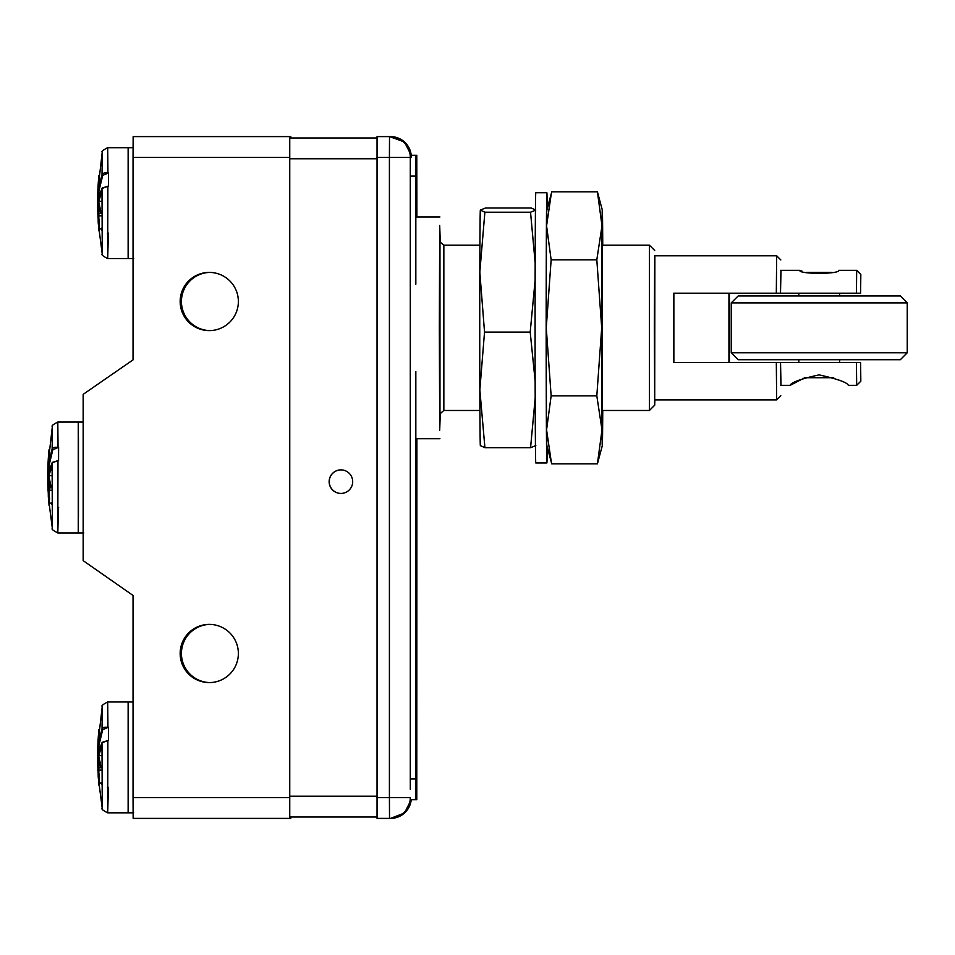 <?xml version="1.0" encoding="UTF-8"?>
<svg xmlns="http://www.w3.org/2000/svg" width="955" height="955" viewBox="0 0 955 955"><rect width="100%" height="100%" fill="white"/><g stroke="black" fill="none" stroke-linecap="round" stroke-linejoin="round"><path stroke-width="1.43" d="M340.911 469.884A11.782 11.782 90 0 1 352.693 481.654A11.782 11.782 90 0 1 340.911 493.437A11.782 11.782 90 0 1 329.141 481.654A11.782 11.782 90 0 1 340.911 469.884A11.782 11.782 -90 0 0 329.236 481.654A11.782 11.782 -90 0 0 340.959 493.437M377.01 137.986L289.747 137.986L289.747 817.014L377.01 817.014L290.774 817.014L290.786 818.399L289.747 818.399L289.663 812.311L289.64 157.396L289.747 136.601L290.786 136.601L290.821 137.986M209.264 330.609A29.104 29.104 -90 0 0 238.368 301.505A29.104 29.104 -90 0 0 209.264 272.414A29.104 29.104 -90 0 0 180.161 301.505A29.104 29.104 -90 0 0 209.264 330.609M289.64 797.604L133.043 797.604L133.043 595.454L83.157 560.645L83.157 394.355L133.043 359.868L133.043 157.396L289.64 157.396M209.264 682.586A29.104 29.104 -90 0 0 238.368 653.495A29.104 29.104 -90 0 0 209.264 624.391A29.104 29.104 -90 0 0 180.161 653.495A29.104 29.104 -90 0 0 209.264 682.586M133.043 797.604L133.151 818.399L289.747 818.399M209.897 272.414A29.104 29.104 -90 0 0 181.426 301.505A29.104 29.104 -90 0 0 209.897 330.609M209.897 624.391A29.104 29.104 -90 0 0 181.426 653.495A29.104 29.104 -90 0 0 209.897 682.586M133.043 157.396L133.151 136.601L289.747 136.601M128.34 797.365L128.34 717.48M108.464 740.459L108.488 727.34M100.311 747.108L98.508 747.108L97.876 744.411L102.03 728.963C102.746 727.388 104.764 726.874 108.058 727.424L102.71 729.668A0.692 0.621 -156.8 0 1 102.03 728.963L102.245 706.521C101.17 705.888 102.985 704.384 107.688 701.997L107.939 727.459M100.753 767.736L98.269 757.781L100.717 767.736M98.114 756.67L98.102 746.977L97.935 750.343L98.628 750.069L98.771 747.108M98.508 747.108L102.71 729.668M98.58 753.805L98.628 750.069L99.427 750.069M101.994 743.861L97.995 759.38L97.935 764.788M102.674 742.19L108.022 740.495L102.042 742.536A0.692 0.621 23.2 0 0 101.994 742.775L102.245 808.324C101.17 808.957 102.985 810.461 107.688 812.848L108.392 787.505M108.022 740.495L101.994 742.775C99.356 749.138 98.031 754.677 97.995 759.38L102.042 742.536A0.692 0.621 23.2 0 1 102.448 742.202M107.449 787.768L108.548 787.421M97.923 764.812L98.89 784.747L97.899 768.787M101.158 782.742L102.018 784.867M98.007 764.716L99.451 778.349L98.914 785.201L98.843 780.844L98.914 729.644C97.613 742.13 97.601 755.966 97.637 755.632M101.982 767.736L98.556 767.736L98.544 768.62M99.141 778.48L99.117 779.304M99.511 783.685L102.018 782.264M107.867 740.459L107.688 812.848L128.137 812.848L128.137 701.997L133.043 701.997M128.137 812.848L133.676 812.848M78.453 517.443L78.453 437.557M58.577 460.537L58.601 447.418M50.424 467.186L48.621 467.186L47.989 464.488L52.143 449.041C52.859 447.465 54.877 446.952 58.171 447.501L52.823 449.745A0.692 0.621 -156.8 0 1 52.143 449.041L52.358 426.599C51.284 425.966 53.11 424.462 57.801 422.074L58.052 447.537M48.371 477.882L50.83 487.814L48.383 477.858M48.227 476.748L48.216 467.055L48.048 470.421L48.741 470.147L48.884 467.186M48.621 467.186L52.823 449.745M48.693 473.883L48.741 470.147L49.541 470.147M52.107 463.939L48.108 479.458L48.048 484.865M52.788 462.268L58.148 460.585L52.155 462.614A0.692 0.621 23.2 0 0 52.107 462.853L52.358 528.402C51.284 529.034 53.11 530.538 57.801 532.926L58.506 507.583M58.148 460.585L52.107 462.853C49.469 469.215 48.144 474.754 48.108 479.458L52.155 462.614A0.692 0.621 23.2 0 1 52.561 462.28M57.563 507.845L58.661 507.499M48.037 484.889L49.003 504.825L48.013 488.865M51.272 502.819L52.131 504.944M48.12 484.794L49.565 498.426L49.027 505.279L48.956 500.921L49.027 449.721C47.726 462.208 47.714 476.044 47.75 475.709M52.095 487.814L48.669 487.814L48.657 488.697M49.254 498.558L49.23 499.381M49.624 503.763L52.131 502.342M57.98 460.537L57.801 532.926L78.25 532.926L78.25 422.074L83.157 422.074M78.25 532.926L83.789 532.926M128.34 243.059L128.34 163.174M108.464 186.153L108.488 173.046M100.311 192.815L98.508 192.815L97.876 190.105L102.03 174.669C102.746 173.082 104.764 172.569 108.058 173.13L102.71 175.362A0.692 0.621 -156.8 0 1 102.03 174.669L102.245 152.215C101.17 151.594 102.985 150.078 107.688 147.691L107.939 173.165M100.753 213.431L98.269 203.475L100.717 213.431M98.114 202.365L98.102 192.683L97.935 196.038L98.628 195.775L98.771 192.815M98.508 192.815L102.71 175.362M98.58 199.5L98.628 195.775L99.427 195.775M101.994 189.556L97.995 205.086L98.89 230.442L97.899 214.481M102.674 187.884L108.022 186.201L102.042 188.242A0.692 0.621 23.2 0 0 101.994 188.469L102.245 254.018C101.17 254.651 102.985 256.167 107.688 258.554L108.392 233.199M108.022 186.201L101.994 188.469C99.356 194.844 98.031 200.371 97.995 205.086L102.042 188.242A0.692 0.621 23.2 0 1 102.448 187.908M107.449 233.462L108.548 233.116M101.158 228.448L102.018 230.573M98.007 210.41L99.451 224.043L98.914 230.907L98.843 226.55L98.914 175.338C97.613 187.825 97.601 201.672 97.637 201.326M101.982 213.431L98.556 213.431L98.544 214.326M99.141 224.186L99.117 225.01M99.511 229.379L102.018 227.97M107.867 186.153L107.688 258.554L128.137 258.554L128.137 147.691L133.055 147.691M128.137 258.554L133.676 258.554M390.547 818.399A20.783 20.783 -90 0 0 411.223 799.693L404.466 813.039L390.547 818.399L377.046 818.399L377.046 136.601L389.521 136.601A20.783 20.783 90 0 1 410.304 157.396L410.292 176.102L415.831 176.102L415.938 155.307L410.292 155.307L410.352 157.396M390.547 136.601A20.783 20.783 90 0 1 411.223 155.307L404.466 141.961L389.521 136.601L389.413 157.396L410.304 157.396L410.304 165.728M411.283 157.396L411.127 155.307M410.352 797.604L410.292 799.693L415.938 799.693L415.831 778.898L410.292 778.898L410.304 789.272M415.938 155.307L416.774 155.307L416.881 216.976M410.292 778.898L410.292 176.102M416.881 438.703L416.774 799.693L411.127 799.693M416.774 799.693L415.938 799.693M415.831 284.208L415.831 176.102M415.831 371.471L415.831 778.898M831.972 272.414L806.366 272.414M833.691 377.726L804.516 377.726M439.969 240.72L439.957 240.708C438.918 240.827 440.207 242.319 443.848 245.208L443.848 410.471C440.064 413.634 438.775 415.139 439.957 414.959L439.969 414.959M440.279 413.646L439.694 430.263L439.336 327.84L439.694 225.416L440.279 242.033M439.921 438.703L415.831 438.703M654.855 255.785L654.7 405.183L649.424 410.471L649.424 245.208L602.259 245.208M649.424 410.471L602.259 410.471M479.923 410.471L443.848 410.471M780.999 270.325L780.498 293.197L776.32 293.197L776.654 255.785L654.7 255.785L654.33 327.84L654.7 399.894L776.654 399.894L776.32 362.482L780.533 362.482L780.999 385.343M860.61 293.197L860.825 274.491L860.61 293.197L780.498 293.197L780.927 270.325M780.927 385.343L780.533 362.482L860.61 362.482L860.825 381.188L860.61 362.482M776.32 293.197L673.776 293.197L673.776 362.482L776.32 362.482M673.86 362.482L673.86 293.197M654.7 405.183L654.855 399.894M801.913 271.065L799.836 270.325C798.022 274.36 840.34 274.3 838.669 270.337L856.671 270.325L856.432 293.197M729.417 362.482L729.417 293.197M728.94 293.197L728.94 362.482M860.825 381.188L856.671 385.343L856.432 362.482M804.814 377.726L790.155 385.343C791.217 382.37 800.863 378.884 819.092 374.873C837.583 379.004 847.336 382.489 848.35 385.343L856.671 385.343M900.326 359.713L738.191 359.713L731.255 352.777L907.25 352.777L900.326 359.713M731.255 302.89L738.191 295.966L900.326 295.966L907.25 302.89L731.255 302.89L731.255 352.777M596.815 259.832L601.698 327.84L596.815 395.848L601.996 429.846L597.424 463.855L551.763 463.855L546.869 445.603A117.787 0.609 -90 0 1 546.57 429.846A117.787 0.609 -90 0 1 546.26 327.84A117.787 0.609 -90 0 1 546.57 225.834A117.787 0.609 -90 0 1 546.869 210.076L551.763 191.824L597.424 191.824L601.996 225.834L596.815 259.832L551.142 259.832L546.57 225.834L551.345 193.34M551.345 462.339L546.57 429.846L551.142 395.848L546.26 327.84L551.142 259.832M596.815 395.848L551.142 395.848M597.424 463.855L602.319 445.603A117.787 0.609 -90 0 1 601.996 429.846A117.787 0.609 -90 0 1 601.698 327.84A117.787 0.609 -90 0 1 601.996 225.834A117.787 0.609 -90 0 1 602.319 210.076A117.787 0.609 -90 0 1 602.617 225.834A117.787 0.609 -90 0 1 602.748 245.208M602.319 210.076L597.424 191.824M602.748 410.471A117.787 0.609 -90 0 1 602.617 429.846A117.787 0.609 -90 0 1 602.319 445.603M602.354 410.471L602.354 245.208M480.389 445.758L480.353 445.603A117.787 0.609 -90 0 1 479.84 389.891A117.787 0.609 -90 0 1 479.816 272.151A117.787 0.609 -90 0 1 480.341 210.112A117.787 0.609 -90 0 1 480.353 210.076A117.787 0.609 -90 0 1 480.353 210.064L485.582 207.987L531.243 207.987L535.767 210.112L530.538 212.225L484.877 212.225L480.353 210.064M480.377 445.567L484.913 447.692L479.84 389.891L484.531 332.077L479.816 272.151L484.877 212.225M530.538 212.225L535.134 262.601M535.134 280.101L530.204 332.077L484.531 332.077M530.204 332.077L535.11 380.759M535.194 397.96L530.574 447.692L484.913 447.692M530.574 447.692L535.815 445.567M547.215 446.892A135.109 0.704 -90 0 1 546.881 462.948L535.791 462.948A135.109 0.704 -90 0 1 535.087 327.84A135.109 0.704 -90 0 1 535.791 192.731L546.881 192.731A135.109 0.704 -90 0 1 547.215 208.787M546.881 462.948A135.109 0.704 -90 0 1 546.176 327.84A135.109 0.704 -90 0 1 546.881 192.731M107.903 727.34L107.688 701.997L128.137 701.997M99.057 759.082L99.057 762.042M98.95 730.36L98.831 778.791M58.016 447.418L57.801 422.074L78.25 422.074M49.171 479.159L49.171 482.12M49.063 450.438L48.944 498.88L48.037 486.883M107.903 173.046L107.688 147.691L128.137 147.691M99.057 204.788L99.057 207.748M98.95 176.054L98.831 224.497L97.923 212.511M289.64 796.219L376.939 796.219M376.939 158.781L289.64 158.781M97.84 746.058A0.692 0.621 3.8 0 0 98.532 746.715L100.442 746.715M101.982 746.715L100.955 746.715M101.982 750.069L99.941 750.069M101.23 767.736L98.64 755.739M98.663 755.608L101.982 755.608M98.699 770.112L101.994 770.112M98.114 770.208L98.222 776.881M47.953 466.136A0.692 0.621 3.8 0 0 48.645 466.792L50.555 466.792M52.095 466.792L51.069 466.792M52.095 470.147L50.054 470.147M48.048 470.433L48.048 475.124A0.692 0.621 -5.1 0 0 48.395 475.602M48.048 475.053A0.692 0.621 -5.1 0 0 48.048 475.124L48.227 476.772M51.343 487.814L48.753 475.817M48.777 475.686L52.095 475.686M48.812 490.19L52.107 490.19M48.227 490.285L48.335 496.958M97.84 191.764A0.692 0.621 3.8 0 0 98.532 192.409L100.442 192.409M101.982 192.409L100.955 192.409M101.982 195.775L99.941 195.775M97.935 196.05L97.935 200.741A0.692 0.621 -5.1 0 0 98.281 201.23M97.935 200.681A0.692 0.621 -5.1 0 0 97.935 200.741L98.114 202.388M101.23 213.431L98.64 201.445M98.663 201.314L101.982 201.314M98.699 215.806L101.994 215.806M98.114 215.902L98.222 222.575M376.939 157.396L389.413 157.396L389.413 797.604L410.304 797.604A20.783 20.783 -90 0 1 389.521 818.399L389.413 797.604L376.939 797.604M439.969 414.852L439.969 240.827M97.864 744.614L102.245 706.521M101.982 747.108L100.824 747.108M97.935 750.343L98.114 756.694M97.661 757.243L97.768 763.236M97.685 764.406L98.914 785.201L97.649 761.899M97.673 755.978L97.661 757.422M97.649 753.996L98.281 777.8L102.245 808.324M98.89 784.712L97.923 766.805M97.888 770.434L98.437 767.748M47.977 464.691L52.358 426.599M52.095 467.186L50.937 467.186M47.774 477.321L47.881 483.314M47.798 484.483L49.027 505.279L47.762 481.977M47.786 476.056L47.774 477.5M47.762 474.074L48.395 497.877L52.358 528.402M49.003 504.789L48.932 498.832M48.001 490.512L48.55 487.826M97.864 190.308L102.245 152.215M101.982 192.815L100.824 192.815M97.661 202.949L97.768 208.942M97.685 210.1L98.914 230.907L97.649 207.593M97.673 201.672L97.661 203.117M97.649 199.702L98.281 223.494L102.245 254.018M98.89 230.418L98.819 224.449M97.888 216.128L98.437 213.443M798.81 293.197L798.81 295.966M798.81 359.713L798.81 362.482M839.696 293.197L839.696 295.966M839.696 359.713L839.696 362.482M439.921 216.976L415.831 216.976M479.923 245.208L443.848 245.208M780.808 395.74L776.654 399.894M780.808 259.939L776.654 255.785M654.712 250.497L649.424 245.208M780.677 385.343L790.155 385.343M780.677 270.325L799.836 270.325M860.825 274.491L856.671 270.337M907.25 302.89L907.25 352.777"/></g></svg>
